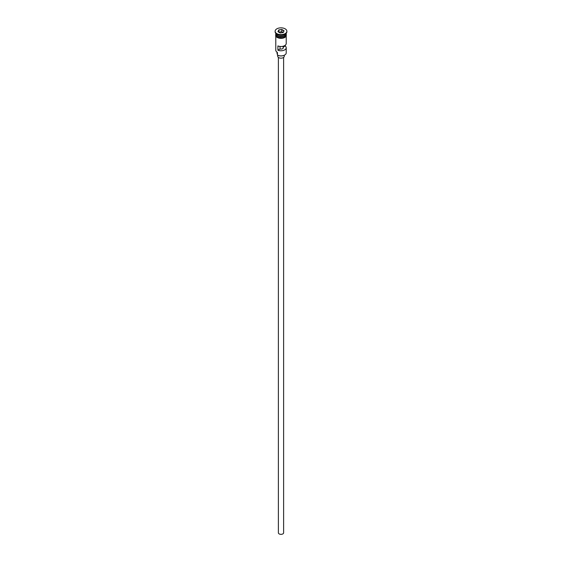 <?xml version="1.0" encoding="UTF-8"?>
<svg xmlns="http://www.w3.org/2000/svg" width="562" height="562" viewBox="0 0 562 562"><rect width="100%" height="100%" fill="white"/><g stroke="black" fill="none" stroke-linecap="round" stroke-linejoin="round"><path stroke-width="0.84" d="M284.597 55.062A4.96 2.866 180 0 1 284.505 55.111A4.96 2.866 180 0 1 277.495 55.118L277.305 55.006A5.22 3.014 0 0 0 284.695 55.006A5.22 3.014 0 0 0 286.22 52.877L286.22 47.756A5.22 3.014 0 0 0 285.208 45.972L285.208 45.283M277.495 55.118A4.96 2.866 180 0 1 277.495 55.111L277.382 52.385M283.613 57.415L283.613 532.832A2.613 1.51 180 0 1 281.998 534.23A2.613 1.51 180 0 1 279.152 533.9A2.613 1.51 180 0 1 278.387 532.832L278.387 57.415M284.267 55.245L284.267 56.284A3.267 1.883 180 0 1 282.25 58.026A3.267 1.883 180 0 1 278.689 57.619A3.267 1.883 180 0 1 277.733 56.284L277.733 55.245M275.78 33.32L275.78 33.369A5.22 3.014 0 0 0 277.305 35.497A5.22 3.014 0 0 0 283.002 36.151A5.22 3.014 0 0 0 286.22 33.369L286.22 33.32M275.787 33.523A5.22 3.014 0 0 0 275.78 33.685A5.22 3.014 0 0 0 277.305 35.82A5.22 3.014 0 0 0 283.002 36.474A5.22 3.014 0 0 0 286.22 33.685A5.22 3.014 0 0 0 286.213 33.523M275.127 31.233L275.127 31.767A5.873 3.393 0 0 0 276.848 34.163L277.305 34.43A5.22 3.014 0 0 0 284.695 34.43L285.152 34.163A5.873 3.393 0 0 0 286.873 31.767L286.873 31.233A5.873 3.393 0 0 0 285.152 28.838A5.873 3.393 0 0 0 278.752 28.1A5.873 3.393 0 0 0 275.127 31.233A5.873 3.393 0 0 0 276.848 33.636A5.873 3.393 0 0 0 283.248 34.366A5.873 3.393 0 0 0 286.873 31.233M277.305 34.43L276.848 34.163A5.873 3.393 0 0 0 285.152 34.163M286.22 36.27L286.22 43.492A5.22 3.014 180 0 1 283.353 46.182A5.22 3.014 180 0 1 277.902 45.922L277.902 50.187A5.22 3.014 0 0 0 283.353 50.447A5.22 3.014 0 0 0 286.22 47.756M275.78 33.685L275.78 34.753A5.22 3.014 0 0 0 277.305 36.881A5.22 3.014 0 0 0 283.002 37.535A5.22 3.014 0 0 0 286.22 34.753L286.22 33.685M283.072 46.26L283.072 47.201A2.283 1.321 180 0 1 283.283 47.756A2.283 1.321 180 0 1 280.038 48.957L277.902 50.187M285.208 45.972L283.072 47.201M281.822 29.47L284.056 30.762L283.241 32.526L280.178 32.996L277.944 31.704L278.759 29.941L281.822 29.47L278.864 30.109L278.085 31.788M275.78 36.27L275.78 50.208A5.22 3.014 0 0 0 277.305 52.343L277.305 52.343M277.017 52.161L277.017 53.088A3.983 2.297 180 0 0 277.242 53.847A3.92 2.262 180 0 1 277.305 53.966M280.038 48.957L280.038 46.456M283.171 32.491L281.78 31.683L278.864 32.132L278.759 29.941M281.78 31.683L281.78 29.66L283.915 30.889L283.15 32.54M284.646 35.525A5.093 2.936 180 0 1 277.396 35.554A5.093 2.936 180 0 1 277.354 35.525M276.181 34.528A5.093 2.936 0 0 0 277.396 35.659A5.093 2.936 0 0 0 285.819 34.528M286.269 35.02A5.29 3.056 180 0 1 283.234 38.054A5.29 3.056 180 0 1 277.263 37.443M275.78 34.275A5.29 3.056 0 0 0 277.263 36.909A5.29 3.056 0 0 0 283.403 37.471A5.29 3.056 0 0 0 286.22 34.275M277.242 53.847L277.242 52.301M286.22 33.762L284.112 37.837L277.094 37.457L275.682 36.116L275.78 33.762"/></g></svg>

